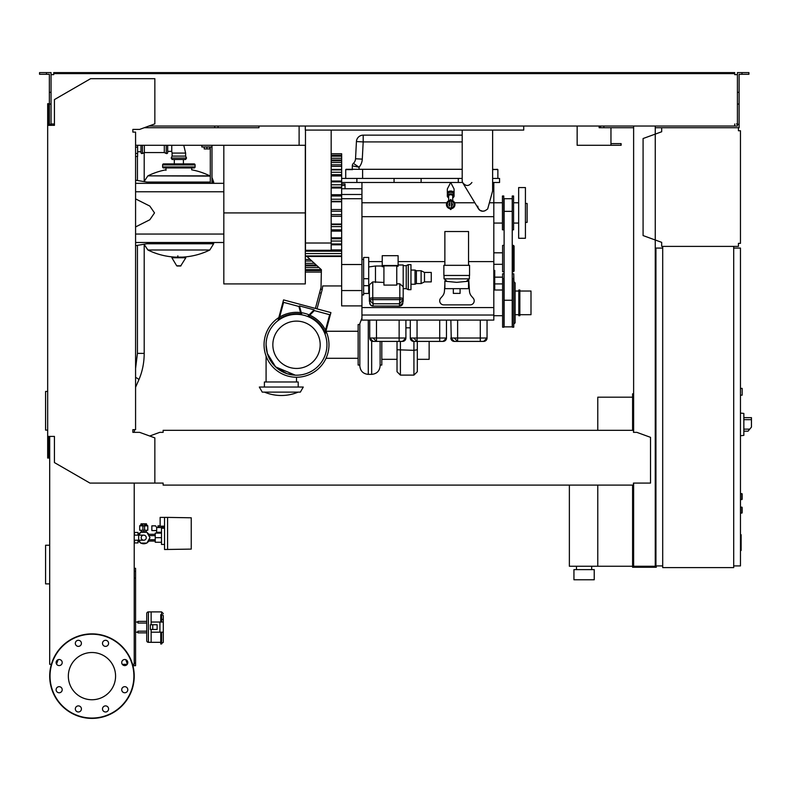 <?xml version="1.0" encoding="UTF-8"?>
<svg xmlns="http://www.w3.org/2000/svg" width="791" height="791" viewBox="0 0 791 791"><rect width="100%" height="100%" fill="white"/><g stroke="black" fill="none" stroke-linecap="round" stroke-linejoin="round"><path stroke-width="1.19" d="M740.465 507.08L742.156 507.417L742.156 512.825L740.465 513.161M167.692 145.297L167.692 152.564A1.018 1.018 0 0 1 166.248 153.484L166.248 145.297M142.429 145.297L142.429 153.484A1.018 1.018 0 0 1 140.986 152.564L140.986 145.297L140.986 151.724L137.604 151.724M144.367 145.297L144.367 152.564L164.31 152.564L166.248 153.484M164.31 145.297L164.31 152.564M210.297 176.106L147.897 175.849L209.813 175.849A69.994 69.994 0 0 0 191.699 169.818L191.699 167.949M166.001 170.312L166.001 167.949M213.679 242.501L213.679 243.687L147.413 243.687L213.679 243.687L209.813 249.996L147.897 249.996A69.994 69.994 0 0 0 175.414 257.124M177.837 255.859L177.837 257.124M171.884 257.767L185.826 257.767L185.46 257.124L172.25 257.124L171.884 257.767L176.7 265.796L180.645 266.003L177.065 266.003M185.826 257.767L180.645 266.003M213.679 183.334L213.679 182.148L211.988 182.148L213.679 182.059L211.988 182.059M147.413 182.148L210.297 182.148L147.413 182.148M183.403 163.895L183.403 159.495L185.618 159.495L172.092 159.495L171.172 158.052L172.092 156.114L172.092 153.068L185.618 153.068L185.618 156.114L172.092 156.114M174.307 163.895L174.307 159.495M164.657 164.904A1.018 1.018 0 0 0 163.638 163.895A1.018 1.018 0 0 0 162.62 164.904L195.08 164.904A1.018 1.018 0 0 0 194.072 163.895L163.638 163.895M193.053 164.904A1.018 1.018 0 0 1 194.072 163.895M195.08 166.931L162.62 166.931A1.018 1.018 0 0 0 163.638 167.949L194.072 167.949A1.018 1.018 0 0 0 195.08 166.931L195.08 164.904M171.172 158.052L186.528 158.052L185.618 156.114M167.692 151.378L171.756 151.378L172.092 153.068M171.756 145.297L171.756 151.378M135.577 156.45L137.604 156.45L137.604 145.297M633.621 397.527L632.602 397.527L632.602 430.324M632.602 485.101L632.602 567.266L656.273 567.266L656.273 565.911M597.778 485.101L597.778 566.247L632.602 566.247M597.778 430.324L597.778 397.191L632.602 397.191M576.471 569.629L576.471 566.247M591.688 569.629L591.688 566.247M573.94 579.773L573.94 569.629L594.229 569.629L594.229 579.773L573.94 579.773M569.372 485.101L569.372 566.247L597.778 566.247M143.744 535.141A2.531 2.531 0 0 1 146.276 537.672A2.531 2.531 0 0 1 143.744 540.213A2.531 2.531 0 0 1 141.203 537.672A2.531 2.531 0 0 1 143.744 535.141L134.223 535.141M138.672 535.141L138.672 540.213L134.223 540.213M138.959 535.141L140.62 532.264L146.859 532.264L149.983 537.672L146.859 543.091L140.62 543.091L138.959 540.213M191.244 547.985L191.244 543.595M167.573 549.508L167.573 517.393L191.244 517.798L191.244 549.102L164.538 549.508L164.538 517.393L160.138 517.393L160.138 526.183L164.538 526.183M161.493 542.24L155.234 542.24L155.234 533.114L161.493 533.114M161.493 537.672L155.234 537.672M164.538 528.21L161.493 528.21L161.493 544.435L164.538 544.435M164.538 517.393L167.573 517.393M156.588 530.573L156.588 532.264L161.493 532.264M156.687 530.573L151.852 530.573L151.852 525.847L155.609 525.847L156.687 527.538L156.687 530.573M163.589 528.21L164.469 526.183M156.687 527.538L163.589 527.538M144.585 525.165L147.126 525.165L147.798 525.847L144.585 525.847M142.894 525.896L142.894 530.237L144.585 530.237L144.585 523.869L142.894 523.869L142.894 525.896L144.585 525.896M142.894 525.165L140.363 525.165L139.681 525.847L142.894 525.847M139.681 525.847L139.681 530.237L142.894 530.237M144.585 530.237L147.798 530.237L147.798 525.847M148.797 541.054A6.091 6.091 0 0 1 147.027 542.794M146.533 543.091A6.091 6.091 0 0 1 140.956 543.091M140.452 542.794A6.091 6.091 0 0 1 138.682 541.054M141.203 530.237L141.203 532.145L143.744 531.592L146.276 532.145L146.276 530.237M146.473 525.165L146.473 523.81L141.006 523.81L141.006 525.165M142.37 523.81L142.37 525.165M145.109 523.81L145.109 525.165M138.682 534.301A6.091 6.091 0 0 1 140.452 532.561M140.956 532.264A6.091 6.091 0 0 1 146.533 532.264M147.027 532.561A6.091 6.091 0 0 1 148.797 534.301M137.99 541.054L139.443 541.054M137.99 534.301L139.443 534.301M148.036 541.054L155.234 541.054M148.036 534.301L155.234 534.301M157.607 533.114L157.607 532.264M162.284 526.183L162.284 527.538M161.216 526.183L161.216 527.538M160.138 525.847L159.06 525.847L159.06 527.538M159.06 525.847L157.992 525.847L157.992 527.538M134.223 543.763L134.608 540.213M134.223 531.592L134.608 535.141M137.99 535.141L137.99 532.432L134.608 532.432M134.608 542.923L137.99 542.923L137.99 540.213M661.681 127.717L738.428 127.717L738.428 130.752L740.465 130.752L740.465 243.351L738.428 243.351L738.428 246.387L661.681 246.387L661.681 242.343L643.083 235.57L643.083 138.534L661.681 131.761L661.681 127.717L655.255 127.717M739.447 130.752L738.428 130.752L738.428 128.725M738.428 245.378L738.428 243.351L739.447 243.351M661.681 242.343L661.681 245.378M661.681 128.725L661.681 131.761M740.465 395.164L742.156 395.164L742.156 388.401L740.465 388.401M733.702 565.911L740.465 565.911L740.465 248.077L733.702 248.077M733.702 246.387L733.702 567.602L662.7 567.602L662.7 246.387L733.702 246.387M662.7 248.077L655.937 248.077L655.937 565.911L662.7 565.911M743.847 432.865L743.847 415.957M744.015 431.174L748.049 431.174L751.45 427.11L751.45 417.648L744.015 417.648M740.465 413.08L743.847 413.436L743.847 435.376L740.465 435.732M740.465 493.554L742.156 493.891L742.156 499.299L740.465 499.635M127.222 664.331L122.289 664.331M132.908 665.676L135.577 665.676L135.577 568.304L134.223 568.304M134.223 662.977L135.577 662.977M134.223 578.102L135.577 578.102M134.223 571.349L135.577 571.349M305.306 126.026L305.306 130.08L523.731 130.08L523.731 126.026M135.577 145.297L299.117 145.297L299.117 126.026L299.117 143.606M610.959 127.717L610.959 143.606L621.103 143.606L621.103 145.297L577.153 145.297L577.153 126.026L577.153 143.606M144.278 127.717L258.983 127.717L258.983 126.026L258.983 127.717L218.079 127.717L218.079 126.026M599.133 127.717L599.133 126.026L599.133 127.717L600.478 127.717L600.478 126.026M610.959 145.297L610.959 143.606M740.465 534.716L741.137 534.716L741.137 546.393L740.465 546.393M741.137 544.989L740.465 544.989M741.137 546.393L741.137 550.437L740.465 550.437M741.137 550.437L740.465 550.684M451.542 200.37A4.222 4.222 0 0 1 451.542 208.656M451.542 204.216L451.542 208.735L450.702 207.895A3.382 3.382 0 0 0 451.542 201.24A3.382 3.382 0 0 1 450.702 207.895L449.852 208.735L450.702 209.585L451.542 208.735L451.542 205.087A1.018 1.018 0 0 0 451.542 203.94M449.852 207.786A3.382 3.382 0 0 1 449.852 201.24A3.382 3.382 0 0 0 449.852 207.786M449.852 205.087L449.852 203.94A1.018 1.018 0 0 0 449.852 205.087M449.852 208.656A4.222 4.222 0 0 1 449.852 200.37M448.665 200.805L448.665 196.059A2.027 1.305 0 0 1 450.702 194.754A2.027 1.305 0 0 1 452.729 196.059L452.729 200.805M452.729 197.799A3.382 2.175 180 0 0 454.074 196.059A3.382 2.175 180 0 0 450.702 193.884A3.382 2.175 180 0 0 447.32 196.059A3.382 2.175 180 0 0 448.665 197.799M454.074 196.059L454.074 194.507A3.382 2.175 180 0 0 450.702 192.332A3.382 2.175 180 0 0 447.32 194.507L447.32 196.059M452.561 192.688A2.027 1.305 180 0 0 450.702 191.906A2.027 1.305 180 0 0 448.833 192.688M453.925 193.854A3.382 2.175 180 0 0 454.074 193.212A3.382 2.175 180 0 0 450.702 191.036A3.382 2.175 180 0 0 447.32 193.212A3.382 2.175 180 0 0 447.469 193.854M447.32 193.212L447.32 188.99L450.692 182.484L454.074 188.99L454.074 193.212M462.191 133.461L462.191 135.152L363.188 135.152A6.763 6.763 0 0 0 356.434 141.559L355.535 158.773A6.763 6.763 0 0 1 353.389 163.371A6.763 6.763 0 0 0 355.535 158.773A6.763 6.763 0 0 1 353.389 163.371A3.382 3.382 0 0 0 352.302 165.853A3.382 3.382 0 0 1 353.389 163.371L359.065 167.198A13.526 13.526 0 0 0 362.288 159.129L355.535 158.773M462.191 130.08L462.191 180.457A5.072 5.072 0 0 0 462.923 183.087L478.476 208.784A5.072 5.072 0 0 0 485.674 210.347L487.681 208.982L492.625 190.938L492.625 130.08M484.754 210.841L482.817 211.227L479.989 210.366L478.13 208.092L477.744 206.154M471.911 182.484C468.816 186.468 465.711 186.468 462.616 182.484L458.305 182.484L458.305 178.43L341.653 178.43M462.191 178.43L458.305 178.43M493.811 307.59L361.942 307.59L361.942 320.098L493.811 320.098L493.811 202.773L489.382 202.773M502.433 202.773L493.811 202.773L493.811 182.484L492.625 182.484M361.942 182.484L361.942 307.59M341.653 182.484L458.305 182.484M502.433 223.062L493.811 223.062M502.601 315.708L493.811 315.708M502.601 290.01L493.811 290.01M502.601 264.313L493.811 264.313M502.601 252.813L493.811 252.813M493.811 182.484L499.556 182.484L499.556 178.43L499.556 182.484M504.124 245.378L502.601 245.378L502.601 271.748L504.124 271.748M513.418 271.748L514.091 271.076L514.091 246.05L513.418 245.378L513.418 271.748L512.232 271.748M513.418 245.378L512.232 245.378M512.232 198.719L504.124 198.719L504.124 326.861L512.232 326.861L512.232 196.01L513.586 196.01L513.586 229.825L512.232 229.825M494.721 290.01L494.721 270.423L493.811 270.423M493.811 277.592L494.721 277.592M502.601 283.92L494.721 283.92M502.601 277.157L494.721 277.157M504.124 273.775L502.601 273.775L502.601 327.197L503.946 327.197L503.946 278.511L502.601 278.511M512.232 273.775L513.755 273.775L513.755 327.197L512.4 327.197L512.4 278.511L513.755 278.511M513.923 281.566L513.755 273.943M513.755 281.556L515.109 282.911L515.109 322.807L513.755 324.162M518.827 314.689L515.109 314.689M518.827 291.019L515.109 291.019M518.827 290.01L518.827 315.708L519.845 315.708L519.845 290.01L518.827 290.01M519.845 291.019L530.998 291.019L530.998 314.689L519.845 314.689M502.433 196.01L502.433 229.825L503.778 229.825L503.778 196.01L502.433 196.01M518.659 223.062L513.586 223.062M518.659 202.773L513.586 202.773M518.659 187.556L518.659 238.279L525.422 238.279L525.422 187.556L518.659 187.556M525.422 203.455L527.113 203.455L527.113 222.39L525.422 222.39M345.034 188.742L345.034 183.987L341.653 183.987M305.474 243.015L305.474 250.292L331.172 250.292L331.172 243.015L305.474 243.015L305.474 130.08M331.172 130.08L331.172 243.015M331.172 155.273L341.653 155.273L341.653 153.751L331.172 153.751M331.172 160.603L341.653 160.603L341.653 155.323L331.172 155.323M361.942 305.899L341.653 305.899L341.653 160.83L331.172 160.83M331.172 249.907L341.653 249.907M305.306 259.458L310.181 259.458M315.401 308.431L330.915 312.593L325.091 334.316A30.434 30.434 0 0 0 277.997 320.632L283.554 299.898L315.401 308.431L321.027 287.42L321.383 269.721L306.898 256.452M325.091 334.316A30.434 30.434 0 0 1 296.516 375.211A30.434 30.434 0 0 1 266.083 344.787A30.434 30.434 0 0 1 296.516 314.353A30.434 30.434 0 0 1 326.95 344.787A30.434 30.434 0 0 1 267.704 354.556A30.434 30.434 0 0 1 277.997 320.632M296.516 321.116A23.671 23.671 0 0 1 320.187 344.787A23.671 23.671 0 0 1 296.516 368.448A23.671 23.671 0 0 1 272.846 344.787A23.671 23.671 0 0 1 296.516 321.116M308.757 316.192L314.343 310.596L329.649 314.699L324.963 332.19A31.106 31.106 0 0 0 308.757 316.192M301.836 314.818L299.453 305.909L314.146 309.845L307.561 316.43M279.144 318.981L283.593 302.36L298.899 306.463L300.916 313.987A31.106 31.106 0 0 0 279.144 318.981M319.604 292.739L321.235 293.174L317.033 308.866M320.592 289.051L322.224 289.486L321.235 293.174M341.653 285.947L322.718 285.947L322.224 289.486M305.306 272.084L321.027 272.084M305.306 269.632L321.284 269.632L320.157 268.604M305.306 265.835L317.132 265.835M493.811 315.026L361.942 315.026M377.356 341.405L373.105 341.405L369.723 338.024A3.382 3.382 0 0 0 373.105 341.405L402.52 341.405L405.902 338.024A3.382 3.382 0 0 1 402.52 341.405L400.009 341.405M372.581 341.356L371.602 341.05M369.852 338.963L369.723 338.034M373.105 341.405L376.476 341.405L376.476 338.024L369.723 338.024L369.723 320.098M400.829 341.405L402.52 341.405M405.902 338.024L405.902 320.098L405.902 338.024L399.139 338.024L399.139 341.405M417.935 341.405L413.673 341.405L410.292 338.024A3.382 3.382 0 0 0 413.673 341.405L443.089 341.405L446.47 338.024A3.382 3.382 0 0 1 443.089 341.405L440.587 341.405M413.149 341.356L412.18 341.05M410.43 338.963L410.292 338.034M413.673 341.405L417.055 341.405L417.055 338.024L410.292 338.024L410.292 320.098M441.398 341.405L443.089 341.405M446.47 320.098L446.47 338.024L439.707 338.024L439.707 341.405M458.503 341.405L454.252 341.405L450.87 338.024A3.382 3.382 0 0 0 454.252 341.405L483.667 341.405L487.048 338.024A3.382 3.382 0 0 1 483.667 341.405L481.155 341.405M487.048 320.098L487.048 338.024L457.633 338.024L457.633 341.405L454.252 341.405L451.542 340.051M451.256 339.596L450.87 320.098M481.976 341.405L483.667 341.405M368.705 261.603L382.231 261.603M398.12 261.603L444.868 261.603M468.539 261.603L493.811 261.603M468.687 279.193L469.478 291.236A8.454 8.454 0 0 0 471.505 296.2L473.216 298.177A4.054 4.054 0 0 1 470.141 304.881L443.771 304.881A4.054 4.054 0 0 1 440.686 298.177L442.396 296.2A8.454 8.454 0 0 0 444.423 291.236L444.868 284.404M445.076 281.22L445.185 279.648M444.028 275.466L444.028 278.847L469.389 278.847L469.389 275.466M456.704 282.347L444.868 281.22L444.868 288.656L468.539 288.656L468.539 281.22L456.704 282.347M453.322 288.656L453.322 293.392L460.085 293.392L460.085 288.656M469.557 275.466L443.86 275.466L443.86 265.321L469.557 265.321L469.557 275.466M468.539 265.321L468.539 231.516L444.868 231.516L444.868 265.321M361.942 294.914L363.633 294.914L363.633 285.68L368.705 285.68L368.705 257.441L363.633 257.441L363.633 285.68M363.633 293.461L368.705 293.461L368.705 285.68M363.633 278.709L368.705 278.709M369.377 287.449L368.705 287.351M369.723 301.628A3.382 0.88 0 0 1 369.377 301.242L369.377 284.76L372.759 281.903L383.922 282.456M368.705 266.972L375.468 266.003L375.468 282.456M383.922 266.676L382.231 266.676L382.231 265.499L398.12 265.499L398.12 266.26L396.766 266.26M396.766 265.875L383.922 265.875L383.922 285.096L396.766 285.096L396.766 265.875M382.231 265.499L382.231 255.701L398.12 255.701L398.12 265.499M396.766 283.821L399.811 283.821L403.192 286.767L403.192 301.242A3.382 0.88 0 0 1 402.856 301.628M369.377 298.79A3.382 0.88 0 0 1 372.759 297.92L399.811 297.92A3.382 0.88 0 0 1 403.192 298.79M369.723 301.242L369.723 302.874L369.723 300.432L373.105 303.784L372.759 299.641A3.045 0.791 180 0 0 369.723 300.432L369.723 298.79A3.045 0.791 0 0 1 372.759 298.009L399.811 298.009A3.045 0.791 0 0 1 402.856 298.79L402.856 300.432A3.045 0.791 180 0 0 399.811 299.641L399.475 303.784L402.856 300.432L402.856 302.874L399.643 306.058M373.105 306.058L370.712 305.158L369.723 302.874C369.812 304.723 370.91 305.82 373.016 306.166L373.105 303.784L399.475 303.784L399.475 306.058L373.105 306.058M372.927 306.058L399.564 306.166C401.67 305.82 402.767 304.723 402.856 302.874L402.856 301.242M398.12 264.985L403.192 264.985L403.192 286.767M408.265 264.649L408.265 289.674L410.964 289.674L410.964 264.649L408.265 264.649L406.238 265.667L406.238 288.656L403.192 288.656M406.238 265.667L403.192 265.667M408.265 289.674L406.238 288.656M424.49 272.43L424.49 281.893L431.253 281.893L431.253 272.43L424.49 272.43L421.109 270.74L416.382 270.74L415.028 270.057L415.028 284.256L410.964 284.256M415.028 270.057L410.964 270.057M416.382 270.74L416.382 283.583L415.028 284.256M421.109 270.74L421.109 283.583L416.382 283.583M424.49 281.893L421.109 283.583M341.653 290.554L361.942 290.554M341.653 264.52L361.942 264.52M341.653 198.719L361.942 198.719M341.653 194.487L361.942 194.487M341.653 188.742L361.942 188.742M499.556 178.43L492.625 178.43M497.865 178.43L497.865 169.64L492.625 169.304M346.053 169.304L352.302 169.304L352.302 165.853L359.065 167.198L359.065 169.304L346.053 169.304M497.529 169.304L492.625 169.64M362.288 159.129L363.188 141.915L356.434 141.559A6.763 6.763 0 0 1 363.188 135.152L363.188 141.915L462.191 141.915M462.191 169.304L359.065 169.304M345.716 178.43L345.716 169.64L352.529 169.64M356.87 178.43L356.87 182.484M394.066 178.43L394.066 182.484M421.109 178.43L421.109 182.484M331.172 237.834L341.653 237.834M331.172 224.061L341.653 224.061M331.172 209.536L341.653 209.536M331.172 216.299L341.653 216.299M341.653 201.774L331.172 201.774M341.653 188.001L331.172 188.001M341.653 175.928L331.172 175.928M341.653 166.387L331.172 166.387M341.653 160L331.172 160M325.951 331.103A32.461 32.461 0 0 1 296.516 377.238A32.461 32.461 0 0 1 278.818 317.567M279.668 317.043A32.461 32.461 0 0 1 300.531 312.574M301.262 312.672A32.461 32.461 0 0 1 309.123 314.867M309.785 315.164A32.461 32.461 0 0 1 325.506 330.173M295.359 375.191L286.945 373.668L275.614 366.895L267.348 353.468L275.614 366.895L295.359 375.191M266.083 344.787L267.348 353.468M266.083 381.974L266.083 356.079M296.516 381.974L296.516 377.238M298.207 387.046L298.207 381.974L264.392 381.974L264.392 387.046M303.279 387.046L259.319 387.046L262.256 392.118L300.353 392.118L303.279 387.046M358.135 358.303L326.021 358.303M358.135 331.261L326.021 331.261M359.826 324.498L358.135 324.498L358.135 365.066L359.826 365.066M361.942 318.061L359.826 323.648L359.826 365.917C360.33 371.048 363.148 373.866 368.28 374.37L368.28 320.098M371.661 341.079L371.661 374.37C376.793 373.866 379.611 371.048 380.115 365.917L380.115 341.405M380.115 365.066L381.806 365.066L381.806 341.405M397.023 341.405L397.023 371.73L400.404 375.112L400.404 341.405M397.023 349.76L413.93 350.344L413.93 375.112L417.312 371.73L417.312 341.405M417.312 344.787L417.312 349.76L413.93 350.344L413.93 341.405M417.312 359.322L429.147 359.322L429.147 341.405M405.902 327.84L410.292 327.84M223.823 212.917L223.823 283.92L305.306 283.92L305.306 212.917L223.823 212.917L223.823 145.297M299.117 145.297L305.306 145.297L305.306 212.917M204.216 146.988L204.216 148.945L209.625 148.945L209.625 146.988M206.916 146.988L206.916 148.945M211.988 183.334L211.988 146.988L201.843 146.988L201.843 145.297M211.988 146.988L211.988 145.297M210.297 146.988L210.297 183.334M223.823 242.501L135.577 242.501M223.823 234.047L135.577 234.047M223.823 191.788L135.577 191.788M135.577 226.938L149.815 219.76L154.512 212.917L149.815 206.075L135.577 198.897M223.823 183.334L135.577 183.334M47.668 391.456L45.581 391.456L45.581 430.106L47.668 430.106M49.695 545.236L45.581 545.236L45.581 583.877L49.695 583.877M160.761 642.322L151.13 642.322L151.13 632.177L163.302 632.177L163.302 638.189M163.302 616.031L163.302 622.033L163.302 616.031A1.691 1.384 0 0 0 161.611 614.647L161.611 618.869L160.761 618.869L160.761 614.647L161.611 614.647L161.611 611.898L151.13 611.898L151.13 624.742M152.742 629.478L157.122 629.478L157.122 624.742L150.379 624.742L150.379 629.478L152.742 629.478L152.742 624.742M160.761 618.869L160.761 622.033M159.92 632.177L159.92 622.033L163.302 622.033L163.302 642.183M159.92 622.033L151.13 622.033L151.13 611.898L148.421 611.898A1.691 1.691 0 0 0 146.731 613.589L146.731 640.631A1.691 1.691 0 0 0 148.421 642.322L151.13 642.322L151.13 629.478M161.611 622.033L161.611 618.869L163.302 620.025M160.761 632.177L160.761 644.012L163.302 642.322M146.731 623.051L146.731 621.36L137.941 621.36L137.941 623.051L146.731 623.051L146.731 632.859L137.941 632.859L137.941 631.169L146.731 631.169M135.577 632.177L137.941 632.177M135.577 622.033L137.941 622.033M115.575 676.137A23.621 23.621 0 0 1 91.954 699.748A23.621 23.621 0 0 1 68.342 676.137A23.621 23.621 0 0 1 91.954 652.516A23.621 23.621 0 0 1 115.575 676.137M102.504 708.934A3.045 3.045 0 0 1 105.539 705.888A3.045 3.045 0 0 1 108.585 708.934A3.045 3.045 0 0 1 105.539 711.979A3.045 3.045 0 0 1 102.504 708.934M76.223 706.778A3.045 3.045 0 0 1 80.524 706.778A3.045 3.045 0 0 1 80.524 711.089A3.045 3.045 0 0 1 76.223 711.089A3.045 3.045 0 0 1 76.223 706.778M59.157 686.677A3.045 3.045 0 0 1 62.202 689.722A3.045 3.045 0 0 1 59.157 692.768A3.045 3.045 0 0 1 56.112 689.722A3.045 3.045 0 0 1 59.157 686.677M61.312 660.396A3.045 3.045 0 0 1 61.312 664.697A3.045 3.045 0 0 1 57.011 664.697A3.045 3.045 0 0 1 57.011 660.396A3.045 3.045 0 0 1 61.312 660.396M81.414 643.34A3.045 3.045 0 0 1 78.368 646.376A3.045 3.045 0 0 1 75.333 643.34A3.045 3.045 0 0 1 78.368 640.295A3.045 3.045 0 0 1 81.414 643.34M107.695 645.486A3.045 3.045 0 0 1 103.394 645.486A3.045 3.045 0 0 1 103.394 641.185A3.045 3.045 0 0 1 107.695 641.185A3.045 3.045 0 0 1 107.695 645.486M124.76 665.597A3.045 3.045 0 0 1 121.715 662.551A3.045 3.045 0 0 1 124.76 659.506A3.045 3.045 0 0 1 127.796 662.551A3.045 3.045 0 0 1 124.76 665.597M122.605 691.868A3.045 3.045 0 0 1 122.605 687.567A3.045 3.045 0 0 1 126.906 687.567A3.045 3.045 0 0 1 126.906 691.868A3.045 3.045 0 0 1 122.605 691.868M91.954 633.868A42.269 42.269 0 0 0 49.695 676.137A42.269 42.269 0 0 0 91.954 718.396A42.269 42.269 0 0 0 134.223 676.137A42.269 42.269 0 0 0 91.954 633.868A42.269 42.269 0 0 1 134.223 676.137A42.269 42.269 0 0 1 91.954 718.396M163.134 483.469L163.134 485.101L633.453 485.101L633.453 483.469M134.223 432.351L134.559 429.651M47.668 436.414L54.431 436.414L54.431 462.577L89.927 483.074L154.848 483.074L154.848 437.888L139.631 432.351L132.868 432.351L132.868 429.651L135.577 429.651L135.577 132.107L132.868 132.107L132.868 129.408L139.631 129.408L154.848 123.871L154.848 78.685L90.609 78.685L54.431 99.577L54.431 125.344L47.668 125.344L47.668 458.048L48.676 458.048L48.676 436.414L49.695 436.414L49.695 664.331L51.375 664.331M52.058 123.989L53.748 123.989L53.748 125.344L51.049 125.344L51.049 92.329L49.358 92.329L49.358 125.344L48.676 125.344L48.676 103.71L47.668 103.71L47.668 125.344M633.453 431.342L633.453 430.324L633.453 431.342M633.453 430.324L163.134 430.324L163.134 432.351L159.752 432.351L149.687 436.019M163.134 430.324L163.134 432.351M633.453 483.074L650.518 483.074L650.518 437.334L636.834 432.351L633.453 432.351M154.848 483.074L163.134 483.074M134.223 483.074L134.223 664.331L132.542 664.331M58.148 659.674L56.537 664.094M127.381 664.094L125.769 659.674M46.481 74.295L46.481 72.604L39.55 72.604L39.55 74.295L49.358 74.295L49.358 92.329M214.697 127.717L214.697 126.026M49.358 124.335L51.049 124.335M49.358 104.046L51.049 104.046L51.049 72.604L46.481 72.604M741.988 74.295L741.988 72.604L748.919 72.604L748.919 74.295L739.11 74.295L739.11 124.335L737.42 124.335L737.42 126.026L734.71 126.026L734.71 123.989L734.71 125.008M655.937 393.809L655.255 393.809M633.621 393.809L632.602 393.809L632.602 397.527M633.621 421.87L632.602 421.87M655.255 419.507L655.937 419.507M655.255 397.527L655.937 397.527M633.621 126.026L633.621 432.351M633.621 483.074L633.621 566.247L655.255 566.247L655.255 126.026M655.255 541.568L655.937 541.568M655.255 563.538L655.937 563.538M633.621 563.538L632.602 563.538M633.621 539.195L632.602 539.195M53.748 73.612L58.821 73.612L58.821 72.604L53.748 72.604L53.748 74.631L52.058 74.631M736.401 74.631L734.71 74.631L737.42 74.631L737.42 124.335M737.42 123.989L736.401 123.989M633.621 127.717L600.478 127.717M739.11 124.335L739.11 127.717L738.428 127.717M148.926 126.026L734.71 126.026M734.71 74.631L734.71 73.612L58.821 73.612M51.049 74.631L53.748 74.631M53.748 125.008L53.748 123.989L51.049 123.989M58.821 72.604L729.638 72.604L729.638 73.612M729.638 72.604L734.71 72.604L734.71 73.612M737.42 74.631L737.42 72.604L741.988 72.604M603.859 127.717L603.859 126.026M739.11 104.046L737.42 104.046M739.11 92.329L737.42 92.329M135.577 368.487L137.436 353.379L144.199 353.379C144.17 362.861 142.35 371.75 138.751 380.036L135.577 387.254M135.577 377.465A3.382 1.088 23.7 0 1 135.874 377.584A3.382 1.088 23.7 0 1 138.751 380.036M741.81 507.08L741.81 513.161M146.879 243.776L213.679 243.776M176.7 265.796L181.001 265.796M210.297 182.059L146.879 182.059M135.577 153.444L137.604 153.444M135.577 147.136L137.604 147.136M749.749 429.147L744.015 429.147M744.015 419.675L751.45 419.675M741.81 493.554L741.81 499.635M621.024 145.297L621.024 143.606M741.137 540.56L740.465 540.56M741.137 536.12L740.465 536.12M451.542 206.056A1.76 1.76 0 0 0 451.542 202.961M449.852 202.961A1.76 1.76 0 0 0 449.852 206.056M474.847 202.773L454.548 202.773M446.846 202.773L361.942 202.773M361.942 216.665L493.811 216.665M512.232 300.244L504.124 300.244M512.232 211.365L504.124 211.365M493.811 278.808L494.721 278.808M493.811 280.33L494.721 280.33M341.653 185.47L345.034 185.47M305.306 251.172L341.653 251.172M305.306 270.512L321.027 270.512M305.306 263.314L314.393 263.314M305.306 265.005L316.232 265.005M305.306 261.01L311.872 261.01M305.306 267.566L319.02 267.566M399.139 320.098L399.139 338.024L376.476 338.024L376.476 320.098M439.707 320.098L439.707 338.024L417.055 338.024L417.055 320.098M457.633 320.098L457.633 338.024L450.87 338.024M480.285 320.098L480.285 341.405M372.759 297.92L372.759 281.903M399.811 297.92L399.811 283.821M399.811 298.009L399.811 299.641L372.759 299.641L372.759 298.009M362.614 178.43L362.614 169.304M305.306 253.565L341.653 253.565M305.306 255.958L341.653 255.958M331.172 238.734L341.653 238.734M331.172 241.037L341.653 241.037M331.172 243.964L341.653 243.964M331.172 224.525L341.653 224.525M331.172 226.602L341.653 226.602M331.172 231.061L341.653 231.061M331.172 229.865L341.653 229.865M331.172 211.227L341.653 211.227M331.172 214.608L341.653 214.608M331.172 194.774L341.653 194.774M331.172 195.97L341.653 195.97M331.172 201.309L341.653 201.309M331.172 199.233L341.653 199.233M331.172 181.871L341.653 181.871M331.172 187.111L341.653 187.111M331.172 184.797L341.653 184.797M331.172 169.887L341.653 169.887M331.172 174.663L341.653 174.663M331.172 172.27L341.653 172.27M331.172 164.835L341.653 164.835M331.172 162.521L341.653 162.521M331.172 158.269L341.653 158.269M331.172 156.203L341.653 156.203M161.611 632.177L161.611 644.012M148.421 611.898L148.421 642.322M91.954 718.06A41.923 41.923 0 0 1 50.031 676.137A41.923 41.923 0 0 1 91.954 634.204A41.923 41.923 0 0 1 133.887 676.137A41.923 41.923 0 0 1 91.954 718.06M144.199 152.643L144.199 180.536M144.199 245.299L144.199 353.379M137.436 156.45L137.436 180.486M137.436 245.348L137.436 353.379M144.367 152.564L142.429 153.484M182.296 257.124A69.994 69.994 0 0 0 209.813 249.996M147.897 249.996L144.041 244.251M144.041 181.594L147.897 175.849A69.994 69.994 0 0 1 166.001 169.818M211.988 177.53L213.679 182.059M162.62 166.931L162.62 164.904M183.779 145.297L185.618 153.068M186.528 158.052L185.618 159.495M138.672 540.213L143.744 540.213M155.234 539.709L148.817 539.709M155.234 535.645L148.817 535.645M449.852 204.513L449.852 200.281L449.852 204.513M450.702 199.441L449.852 200.281L450.702 201.132L451.542 200.281L450.702 199.441M451.542 204.513L451.542 200.281L451.542 204.513M305.306 270.571L321.027 270.571M305.306 265.232L316.479 265.232M373.105 338.024L376.476 341.405M413.673 338.024L417.055 341.405M454.252 338.024L457.633 341.405M446.796 281.22L444.364 278.847M466.611 281.22L469.043 278.847M375.468 266.003L382.231 266.003M361.942 259.408L363.633 259.408M305.306 256.452L341.653 256.452M331.172 244.815L341.653 244.815M331.172 231.12L341.653 231.12M331.172 194.715L341.653 194.715M331.172 181.02L341.653 181.02M331.172 169.393L341.653 169.393M264.431 392.118A43.792 43.792 0 0 0 298.177 392.118M371.661 374.37L368.28 374.37M397.023 359.322L381.806 359.322M413.93 375.112L400.404 375.112M154.512 183.334L135.577 180.18M154.512 242.501L135.577 245.655M161.611 611.898L163.302 613.589"/></g></svg>
